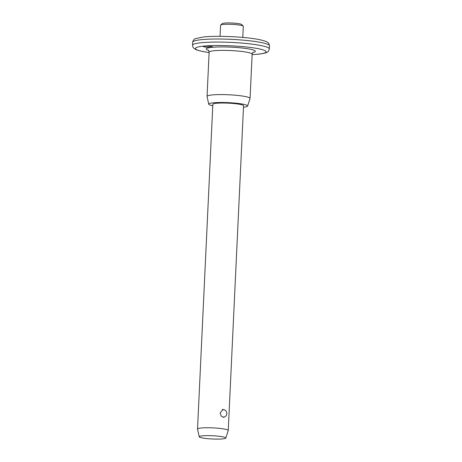 <?xml version="1.0" encoding="UTF-8"?>
<svg xmlns="http://www.w3.org/2000/svg" width="462" height="462" viewBox="0 0 462 462"><rect width="100%" height="100%" fill="white"/><g stroke="black" fill="none" stroke-linecap="round" stroke-linejoin="round"><path stroke-width="0.69" d="M204.354 46.183A4.614 0.566 2.7 0 1 209.471 46.258A4.614 0.566 2.7 0 1 212.485 46.928A4.614 0.566 2.7 0 1 211.4 47.239A4.614 0.566 2.7 0 1 206.283 47.17A4.614 0.566 2.7 0 1 203.268 46.495A4.614 0.566 2.7 0 1 204.354 46.183M220.663 25.046L222.257 23.62A9.841 1.201 2.7 0 1 224.486 23.1A9.841 1.201 2.7 0 1 234.829 23.204A9.841 1.201 2.7 0 1 241.77 24.538L243.226 26.109A11.377 1.392 -177.3 0 0 235.198 24.567A11.377 1.392 -177.3 0 0 223.244 24.451A11.377 1.392 -177.3 0 0 220.663 25.046A11.377 1.392 -177.3 0 0 220.57 25.214L220.045 36.342M225.496 416.337L223.891 417.353L221.281 416.152L220.114 412.953L223.1 409.401L225.179 410.25M212.768 105.763A19.468 2.379 2.7 0 1 208.755 104.187L207.057 96.477A21.529 2.633 2.7 0 1 207.051 96.391A21.529 2.633 2.7 0 1 212.11 94.941A21.529 2.633 2.7 0 1 235.99 95.276A21.529 2.633 2.7 0 1 250.063 98.418A21.529 2.633 2.7 0 1 250.046 98.504L247.626 106.023A19.468 2.379 2.7 0 1 243.486 107.207M208.755 104.187A19.468 2.379 2.7 0 1 213.323 102.801A19.468 2.379 2.7 0 1 235.222 103.13A19.468 2.379 2.7 0 1 247.626 106.023M199.226 436.804L197.528 429.094A15.379 1.883 2.7 0 1 197.522 429.031A15.379 1.883 2.7 0 1 201.137 427.997A15.379 1.883 2.7 0 1 218.191 428.234A15.379 1.883 2.7 0 1 228.245 430.48A15.379 1.883 2.7 0 1 228.234 430.538L225.814 438.057A13.317 1.629 2.7 0 1 222.696 438.9A13.317 1.629 2.7 0 1 208.131 438.709A13.317 1.629 2.7 0 1 199.226 436.804A13.317 1.629 2.7 0 1 202.35 435.851A13.317 1.629 2.7 0 1 217.325 436.082A13.317 1.629 2.7 0 1 225.814 438.057M197.522 429.031L212.838 104.302A15.379 1.883 2.7 0 1 216.447 103.269A15.379 1.883 2.7 0 1 233.506 103.505A15.379 1.883 2.7 0 1 243.555 105.752L228.245 430.48M242.775 37.416L243.301 26.288A11.377 1.392 -177.3 0 0 243.226 26.109M201.703 39.645A38.444 4.701 -177.3 0 0 192.671 42.233C193.151 40.252 194.086 39.051 195.484 38.617L203.748 36.937C217.498 35.453 246.206 36.844 259.413 39.634C269.923 41.95 268.797 43.416 269.473 45.854A38.444 4.701 -177.3 0 0 244.346 40.246A38.444 4.701 -177.3 0 0 201.703 39.645M252.125 54.585A35.366 4.325 -177.3 0 0 257.802 54.187A35.366 4.325 -177.3 0 0 253.551 47.886A35.366 4.325 -177.3 0 0 203.765 46.096A35.366 4.325 -177.3 0 0 209.119 52.558M209.119 52.593L202.76 51.536L196.396 49.815L193.976 48.441L192.845 46.951L192.527 45.282A38.444 4.701 2.7 0 1 201.559 42.695A38.444 4.701 2.7 0 1 244.202 43.295A38.444 4.701 2.7 0 1 269.329 48.903L269.473 45.854M253.245 52.212C252.939 52.119 252.575 52.784 252.148 54.204A21.529 2.633 -177.3 0 0 238.074 51.063A21.529 2.633 -177.3 0 0 214.195 50.728A21.529 2.633 -177.3 0 0 209.136 52.177C208.836 50.716 208.535 50.017 208.223 50.092M208.553 50.393A24.607 3.009 2.7 0 1 211.989 47.326A24.607 3.009 2.7 0 1 244.173 48.239A24.607 3.009 2.7 0 1 252.893 52.483M252.125 54.62L258.252 54.198C269.739 52.824 268.289 51.288 269.329 48.903M192.527 45.282L192.671 42.233M207.051 96.391L209.136 52.177M250.063 98.418L252.148 54.204M222.967 417.261A3.846 3.846 0 0 0 226.825 413.04A3.846 3.846 0 0 0 222.176 409.661"/></g></svg>

